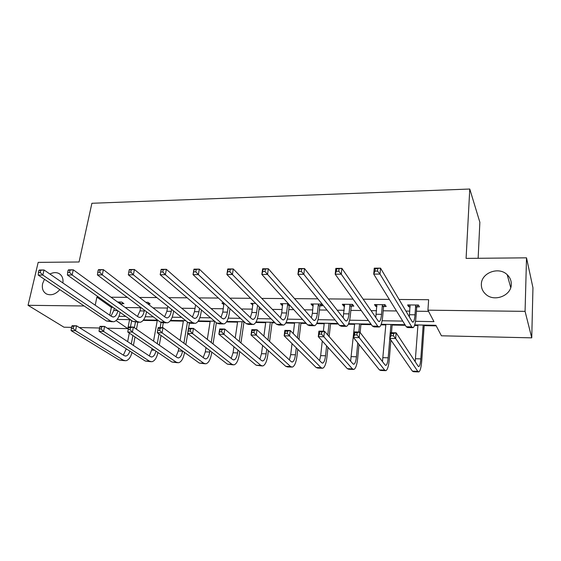 <?xml version="1.0" encoding="UTF-8"?>
<svg xmlns="http://www.w3.org/2000/svg" width="561" height="561" viewBox="0 0 561 561"><rect width="100%" height="100%" fill="white"/><g stroke="black" fill="none" stroke-linecap="round" stroke-linejoin="round"><path stroke-width="0.84" d="M59.838 289.63C55.63 294.322 51.212 295.787 46.584 294.02C43.022 291.965 41.696 288.515 42.615 283.649L44.445 279.273M511.288 284.28C511.478 295.647 494.29 302.337 485.819 294.308C482.74 291.552 481.254 288.2 481.359 284.238C481.317 272.772 498.806 266.237 507.2 274.701C509.977 277.351 511.337 280.542 511.288 284.28M478.14 258.284L479.865 222.275L469.767 189.029L91.892 203.278L79.059 261.987L38.183 262.366L28.05 305.303L84.15 305.983M469.767 189.029L466.093 258.397L526.52 257.836L532.95 287.73L531.751 337.848L441.43 335.794L435.897 325.289L414.712 324.896M128.757 319.623L131.092 320.163M143.146 320.387L157.241 320.654M170.207 320.892L183.356 321.137M197.97 321.411L210.123 321.642M226.469 321.944L237.555 322.154M243.937 322.273L244.729 322.287M255.718 322.491L265.697 322.68M272.071 322.799L275.086 322.856M285.766 323.052L294.567 323.22M300.92 323.339L306.292 323.438M316.635 323.627L324.188 323.774M330.527 323.886L338.374 324.034M348.36 324.223L354.594 324.342M360.919 324.454L371.375 324.651M380.982 324.833L385.821 324.924M392.125 325.043L405.337 325.289M414.53 325.457L417.896 325.52M424.172 325.639L436.199 325.864M129.479 320.135L127.838 328.655L107.263 328.185M99.563 328.01L79.36 327.547M71.556 327.372L63.982 327.203L28.05 305.303M526.52 257.836L525.075 311.362L531.751 337.848M148.223 303.929L150.131 303.95L148.006 302.309L145.804 302.288M252.906 305.072L250.795 303.347L255.683 303.396M320.135 305.801L322.365 305.822L320.92 304.055L310.976 303.957L312.463 305.717L313.248 305.724M383.815 306.488L386.178 306.516L385.014 304.7L374.503 304.595L375.709 306.404L376.964 306.418M98.589 297.127L96.892 297.113L111.373 307.344L113.034 307.365M125.194 307.519L140.594 307.716M153.062 307.87L167.459 308.052M181.68 308.234L195.018 308.403M211.09 308.606L223.299 308.76M241.307 308.992L252.331 309.132M259.007 309.216L261.517 309.244M272.38 309.384L282.141 309.511M288.803 309.595L293.789 309.658M304.335 309.791L312.765 309.896M319.405 309.981L327.014 310.079M337.217 310.205L344.23 310.296M350.856 310.38L361.228 310.514M371.066 310.64L376.578 310.71M383.177 310.794L396.48 310.962M405.919 311.082L409.846 311.131M416.416 311.215L428.555 311.369M415.498 321.313L433.962 321.628L427.931 310.177L428.639 299.707L399.06 299.476M389.334 299.399L363.17 299.195M353.051 299.111L328.353 298.922M317.87 298.838L294.567 298.655M283.74 298.571L261.756 298.403M250.606 298.312L229.884 298.15M218.439 298.059L198.91 297.905M187.192 297.814L168.798 297.674M156.828 297.575L139.507 297.442M127.305 297.351L111.015 297.218M417.005 306.853L419.432 306.874L418.429 305.037L407.616 304.932L408.674 306.762L410.175 306.776M351.537 306.138L353.83 306.166L352.525 304.378L342.301 304.272L343.655 306.054L344.671 306.068M289.995 305.472L289.567 305.465M282.674 305.394L282.099 305.387L280.486 303.648L288.41 303.725M223.916 304.756L221.89 303.059L223.881 303.073M176.813 304.244L174.787 302.582M122.053 303.648L123.918 303.669L121.695 302.042L117.6 302M49.929 274.034C53.169 272.365 56.149 272.176 58.877 273.48C62.103 275.353 63.435 278.515 62.874 282.954M96.892 297.113L95.209 305.219M427.931 310.177L525.075 311.362M116.071 320.576L127.838 328.655M404.986 324.721L381.192 324.279M370.968 324.09L348.598 323.683M337.918 323.48L316.895 323.094M305.794 322.891L286.054 322.526M274.546 322.316L256.033 321.972M244.147 321.755L226.798 321.432M211.216 342.498L214.554 321.208L198.321 320.906M185.761 320.675L170.579 320.394M157.704 320.156L143.539 319.896M130.376 319.658L117.165 319.412M118.939 316.292L125.797 316.411M145.236 316.734L153.328 316.874M172.199 317.196L181.596 317.351M199.856 317.659L210.627 317.842M228.243 318.143L240.459 318.346M257.38 318.634L271.11 318.865M287.302 319.146L302.631 319.405M318.038 319.665L335.05 319.952M349.629 320.198L368.409 320.513M382.104 320.745L402.742 321.095M111.373 307.344L109.781 315.254M408.808 304.946L408.674 306.762M375.87 304.609L375.709 306.404M343.837 304.286L343.655 306.054M312.666 303.971L312.463 305.717M282.323 303.662L282.099 305.387M252.773 303.368L252.534 305.065M223.972 303.206L223.734 304.749M410.035 304.953L409.355 316.888M415.673 305.654L415 314.805C414.649 319.083 414.004 321.537 413.071 322.161L412.146 321.614L380.533 268.137L380 274.091L411.76 326.874L413.12 327.666C414.53 326.719 415.498 323.031 416.024 316.6L416.69 307.484L415.673 305.654L415.996 305.016M417.924 305.037L416.69 307.484M377.525 271.068L380 274.091L373.71 274.105L374.257 268.172L380.533 268.137L375.218 268.698L375 271.075L377.525 271.068L377.735 268.684M375 271.075L373.71 274.105L406.248 326.761L407.644 327.561L412.503 327.659M374.257 268.172L375.218 268.698M393.373 335.801L393.563 333.515L391.192 333.458L391.003 335.744L393.373 335.801L395.666 338.528L389.748 338.381L390.218 332.687L396.129 332.813L395.666 338.528L417.756 371.347L418.864 371.922C420.273 370.989 421.248 367.146 421.781 360.414L424.214 325.071M423.162 325.057L420.813 358.893C420.455 363.374 419.81 365.926 418.871 366.543L418.12 366.144L396.129 332.813L393.563 333.515M417.938 324.959L415.203 361.719M391.003 335.744L389.748 338.381L412.384 371.144L413.52 371.719L418.331 371.908M390.218 332.687L391.192 333.458M376.859 304.623L375.807 317.512M382.329 305.31L381.536 314.328C381.122 318.55 380.379 320.962 379.299 321.579L378.233 321.032L341.901 268.347L341.277 274.203L377.777 326.214L379.348 327.007C380.975 326.074 382.097 322.442 382.721 316.102L383.5 307.119L382.329 305.31L382.644 304.679M384.734 304.7L383.5 307.119M338.781 271.229L341.277 274.203L335.19 274.217L335.829 268.382L341.901 268.347L336.593 268.894L336.341 271.236L338.781 271.229L339.033 268.887M336.341 271.236L335.19 274.217L372.42 326.109L374.026 326.902L378.64 326.993M335.829 268.382L336.593 268.894M344.594 304.293L343.164 317.778M349.903 304.974L349.005 313.872C348.528 318.024 347.687 320.408 346.467 321.011L345.274 320.471L304.518 268.551L303.817 274.308L344.749 325.576L346.523 326.362C348.353 325.45 349.622 321.867 350.33 315.619L351.214 306.755L349.903 304.974L350.225 304.35M352.455 304.371L351.214 306.755M301.299 271.391L303.817 274.308L297.926 274.329L298.641 268.586L304.518 268.551L299.223 269.091L298.936 271.398L301.299 271.391L301.587 269.084M298.936 271.398L297.926 274.329L339.545 325.478L341.347 326.264L345.716 326.348M298.641 268.586L299.223 269.091M356.894 334.952L357.112 332.701L354.818 332.652L354.594 334.903L356.894 334.952L359.208 337.638L353.472 337.498L354.019 331.895L359.741 332.014L359.208 337.638L384.636 370.092L385.912 370.667C387.546 369.755 388.675 365.975 389.299 359.335L390.891 340.036M391.494 332.715L392.167 324.482M390.947 324.461L390.267 332.687M389.79 338.444L388.184 357.827C387.763 362.245 387.013 364.755 385.933 365.358L385.063 364.966L359.741 332.014L357.112 332.701M385.87 324.37L382.476 361.586M354.594 334.903L353.472 337.498L379.411 369.895L380.716 370.47L385.302 370.646M354.019 331.895L354.818 332.652M321.53 334.132L321.776 331.916L319.546 331.867L319.3 334.083L321.53 334.132L323.858 336.782L318.29 336.642L318.914 331.123L324.468 331.242L323.858 336.782L352.427 368.872L353.858 369.447C355.702 368.556 356.978 364.832 357.694 358.283L359.012 344.426M360.148 332.54L360.968 323.907M359.594 323.879L358.816 332M357.771 342.876L356.438 356.789C355.962 361.144 355.113 363.619 353.886 364.215L352.918 363.816L324.468 331.242L321.776 331.916M354.65 323.788L350.604 361.172M319.3 334.083L318.29 336.642L347.343 368.682L348.802 369.257L353.178 369.418M318.914 331.123L319.546 331.867M313.199 303.978L312.365 313.347L311.39 317.828M318.353 304.644L317.358 313.417C316.832 317.519 315.892 319.868 314.546 320.457L313.227 319.924L268.326 268.747L267.548 274.413L312.645 324.959L314.595 325.738C316.628 324.84 318.038 321.313 318.823 315.149L319.812 306.411L318.353 304.644L318.683 304.034M320.997 304.153L319.812 306.411M265.016 271.538L267.548 274.413L261.847 274.434L262.632 268.782L268.326 268.747L263.046 269.28L262.73 271.552L265.016 271.538L265.332 269.273M262.73 271.552L261.847 274.434L307.582 324.861L309.567 325.639L313.711 325.717M262.632 268.782L263.046 269.28M287.218 333.339L287.491 331.151L285.332 331.102L285.058 333.283L287.218 333.339L289.56 335.941L284.161 335.815L284.848 330.373L290.24 330.492L289.56 335.941L321.081 367.686L322.666 368.261C324.707 367.385 326.13 363.717 326.923 357.259L327.996 347.343M329.153 336.614L330.59 323.346M329.062 323.318L327.792 335.05M326.621 345.828L325.534 355.779C325.001 360.078 324.062 362.518 322.708 363.093L321.628 362.701L290.24 330.492L287.491 331.151M324.244 323.227L323.36 331.221M322.273 341.039L320.661 355.625L319.574 360.583M285.058 333.283L284.161 335.815L316.138 367.497L317.75 368.072L321.909 368.233M284.848 330.373L285.332 331.102M282.653 303.669L281.706 312.912L280.458 317.743M287.66 304.328L286.559 312.982C285.984 317.028 284.96 319.335 283.494 319.917L282.05 319.391L233.271 268.943L232.422 274.518L281.412 324.356L283.543 325.128C285.759 324.251 287.295 320.766 288.158 314.686L289.245 306.068L287.66 304.328L287.982 303.725M289.721 305.17L289.245 306.068M229.877 271.692L232.422 274.518L226.896 274.532L227.752 268.971L233.271 268.943L228.004 269.462L227.661 271.699L229.877 271.692L230.22 269.455M227.661 271.699L226.896 274.532L276.489 324.258L278.649 325.029L282.583 325.107M227.752 268.971L228.004 269.462M253.923 332.561L254.224 330.415L252.127 330.366L251.826 332.512L253.923 332.561L256.279 335.134L251.033 335.008L251.791 329.651L257.022 329.763L256.279 335.134L290.577 366.529L292.309 367.104C294.532 366.249 296.082 362.637 296.958 356.263L297.793 349.321M298.978 339.461L300.984 322.799M299.322 322.771L297.491 337.925M296.292 347.827L295.444 354.797C294.862 359.04 293.824 361.438 292.351 362.006L291.18 361.614L257.022 329.763L254.224 330.415M294.63 322.687L293.284 333.613M292.05 343.634L290.696 354.643L289.343 359.903M251.826 332.512L251.033 335.008L285.759 366.347L287.512 366.922L291.482 367.069M251.791 329.651L252.127 330.366M252.906 303.368L251.854 312.491L250.346 317.568M257.597 305.317L256.587 312.554C255.956 316.544 254.855 318.823 253.277 319.398L251.721 318.872L199.295 269.126L198.384 274.617L251.033 323.767L253.327 324.531C255.711 323.669 257.373 320.24 258.305 314.244L259.308 307.035M195.824 271.833L198.384 274.617L193.026 274.638L193.952 269.154L199.295 269.126L194.05 269.645L193.678 271.84L195.824 271.833L196.196 269.631M193.678 271.84L193.026 274.638L246.237 323.676L248.558 324.44L252.282 324.51M193.952 269.154L194.05 269.645M221.602 331.81L221.925 329.693L219.884 329.651L219.561 331.768L221.602 331.81L223.965 334.349L218.874 334.223L219.688 328.942L224.765 329.055L223.965 334.349L260.872 365.4L262.737 365.975C265.136 365.141 266.812 361.579 267.765 355.288L268.375 350.653M269.596 341.488L272.141 322.266M270.346 322.238L267.983 339.98M266.755 349.187L266.131 353.844C265.493 358.023 264.385 360.393 262.793 360.947L261.524 360.555L224.765 329.055L221.925 329.693M265.767 322.154L263.873 336.151M262.618 345.457L261.503 353.689L259.897 359.152M219.561 331.768L218.874 334.223L256.181 365.225L261.847 365.94M219.688 328.942L219.884 329.651M223.958 303.143L222.794 312.077L221.02 317.337M228.173 307.028L227.401 312.14C226.728 316.074 225.543 318.325 223.853 318.886L222.198 318.368L166.358 269.308L165.376 274.715L221.455 323.199L223.902 323.956C226.455 323.108 228.229 319.728 229.232 313.809L230.003 308.718M162.809 271.973L165.376 274.715L160.18 274.729L161.168 269.336L166.358 269.308L161.126 269.813L160.726 271.98L162.809 271.973L163.209 269.806M160.726 271.98L160.18 274.729L216.791 323.108L219.26 323.865L222.794 323.935M161.168 269.336L161.126 269.813M190.2 331.081L190.551 328.998L188.566 328.949L188.223 331.039L190.2 331.081L192.577 333.585L187.626 333.458L188.496 328.262L193.433 328.367L192.577 333.585L231.938 364.306L233.93 364.874C236.497 364.061 238.292 360.548 239.316 354.342L239.715 351.544M240.957 342.932L244.014 321.748M242.1 321.712L239.231 341.453M237.976 350.099L237.569 352.911C236.889 357.041 235.697 359.37 233.993 359.91L232.64 359.524L193.433 328.367L190.551 328.998M237.633 321.635L235.227 338.017M233.944 346.747L233.06 352.764L231.195 358.374M188.223 331.039L187.626 333.458L227.373 364.131L232.976 364.839M188.496 328.262L188.566 328.949M195.586 304.988L194.478 311.678L192.451 317.063M199.52 308.354L198.966 311.741C198.25 315.619 196.995 317.842 195.207 318.396L193.447 317.877L134.402 269.483L133.364 274.813L192.661 322.645L195.256 323.395C197.956 322.561 199.842 319.223 200.915 313.382L201.462 310.009M129.191 269.981L129.367 269.511L134.402 269.483L129.191 269.981L128.771 272.113L130.79 272.106L131.211 269.974M130.79 272.106L133.364 274.813L128.322 274.827L188.117 322.554L190.733 323.304L194.078 323.374M128.322 274.827L128.771 272.113M159.689 330.373L160.06 328.318L158.132 328.276L157.767 330.331L159.689 330.373L162.073 332.841L157.262 332.722L158.188 327.596L162.985 327.701L162.073 332.841L203.748 363.24L205.859 363.808C208.587 363.009 210.487 359.545 211.574 353.423L211.785 352.105M213.054 343.956L216.357 322.736M209.933 350.681L209.73 352.006C209.001 356.074 207.731 358.374 205.929 358.907L204.492 358.514L162.985 327.701L160.06 328.318M210.2 321.13L207.311 339.391M205.999 347.638L205.333 351.859L203.215 357.567M157.767 330.331L157.262 332.722L199.295 363.072L204.849 363.766M158.188 327.596L158.132 328.276M167.767 306.313L166.883 311.285L164.611 316.762M171.603 309.377L171.259 311.341C170.502 315.177 169.184 317.365 167.297 317.912L165.446 317.4L103.385 269.652L102.298 274.904L164.611 322.105L167.346 322.848C170.193 322.028 172.178 318.739 173.314 312.968L173.651 311.011M98.203 270.143L98.505 269.68L103.385 269.652L98.203 270.143L97.761 272.246L99.718 272.239L100.16 270.136M99.718 272.239L102.298 274.904L97.404 274.918L160.18 322.014L162.935 322.764L166.105 322.82M97.404 274.918L97.761 272.246M128.546 327.617L128.16 329.644L130.033 329.686L130.418 327.659L128.546 327.617L128.714 326.951L133.378 327.049L132.417 332.119L176.266 362.196L178.496 362.764C181.371 361.985 183.377 358.57 184.527 352.525L184.548 352.42M185.838 344.671L187.704 333.522M188.58 328.262L189.415 323.248M187.465 322.035L183.903 343.234M182.598 351.018L182.584 351.116C181.813 355.141 180.474 357.406 178.573 357.925L177.059 357.539L133.378 327.049L130.418 327.659M183.44 320.633L180.088 340.401M178.756 348.241L178.293 350.976L175.937 356.754M130.033 329.686L132.417 332.119L127.74 332L171.932 362.034L177.43 362.722M127.74 332L128.16 329.644M140.657 307.365L139.991 310.899L137.473 316.439M144.401 310.177L144.254 310.962C143.462 314.742 142.073 316.902 140.096 317.442L138.16 316.93L73.281 269.813L72.138 274.988L137.284 321.572L140.145 322.316C143.132 321.509 145.215 318.262 146.4 312.568L146.547 311.79M148.798 302.919L148.139 304.083M68.112 270.304L68.533 269.841L73.281 269.813L68.112 270.304L67.65 272.373L69.557 272.365L70.013 270.29M69.557 272.365L72.138 274.988L67.383 275.002L132.964 321.488L138.847 322.287M67.383 275.002L67.65 272.373M159.303 345.141L161.028 335.443M162.41 327.687L163.286 322.764M161.063 322.533L160.151 327.638M159.015 333.984L157.269 343.725M157.332 320.149L153.546 341.123M152.192 348.619L149.331 355.933M155.923 351.151C155.039 354.608 153.7 356.551 151.898 356.971L150.313 356.579L104.591 326.418L103.582 331.411L149.478 361.186L151.814 361.747C154.633 361.074 156.687 358.009 157.971 352.546M99.774 326.972L100.047 326.32L104.591 326.418L99.774 326.972L99.367 328.97L101.183 329.012L101.59 327.014M101.183 329.012L103.582 331.411L99.031 331.306L145.25 361.025L150.699 361.705M99.031 331.306L99.367 328.97M114.227 308.206L113.764 310.528L111.015 316.102M122.593 302.702L121.73 304.202L119.507 302.582L119.367 303.284M119.507 302.582L119.83 302.028M121.597 304.904L121.73 304.202M117.88 310.801C117.032 314.412 115.594 316.474 113.581 316.979L111.562 316.481L44.031 269.974L42.846 275.072L110.643 321.06L113.631 321.797C116.695 321.025 118.862 317.891 120.124 312.386M38.884 270.458L39.424 270.002L44.031 269.974L38.884 270.458L38.407 272.499L40.259 272.492L40.736 270.444M40.259 272.492L42.846 275.072L38.225 275.086L106.436 320.983L112.277 321.769M38.225 275.086L38.407 272.499M133.413 345.436L135.012 336.944M136.47 329.209L137.782 322.266M135.411 322.273L134.374 327.743M132.908 335.513L131.288 344.033M131.674 320.576L130.454 326.986M129.289 333.052L127.649 341.635M126.274 348.823L123.371 355.12M129.85 351.123C128.897 354.061 127.571 355.695 125.874 356.039L124.219 355.653L76.577 325.808L75.525 330.731L123.35 360.19L125.79 360.751C128.546 360.176 130.622 357.427 132.01 352.511M71.78 326.355L72.159 325.71L76.577 325.808L71.78 326.355L71.352 328.325L73.126 328.367L73.547 326.39M73.126 328.367L75.525 330.731L71.093 330.625L119.22 360.036L124.619 360.709M71.093 330.625L71.352 328.325M415 314.805L409.572 314.728M411.76 326.874L406.248 326.761M420.813 358.893L415.526 358.717M417.756 371.347L412.384 371.144M381.536 314.328L376.263 314.258M377.777 326.214L372.42 326.109M349.005 313.872L343.872 313.795M344.749 325.576L339.545 325.478M388.184 357.827L383.037 357.659M384.636 370.092L379.411 369.895M356.438 356.789L351.431 356.628M352.427 368.872L347.343 368.682M317.358 313.417L312.365 313.347M312.645 324.959L307.582 324.861M325.534 355.779L320.661 355.625M321.081 367.686L316.138 367.497M286.559 312.982L281.706 312.912M281.412 324.356L276.489 324.258M295.444 354.797L290.696 354.643M290.577 366.529L285.759 366.347M256.587 312.554L251.854 312.491M251.033 323.767L246.237 323.676M266.131 353.844L261.503 353.689M260.872 365.4L256.181 365.225M227.401 312.14L222.794 312.077M221.455 323.199L216.791 323.108M237.569 352.911L233.06 352.764M231.938 364.306L227.373 364.131M198.966 311.741L194.478 311.678M192.661 322.645L188.117 322.554M209.73 352.006L205.333 351.859M203.748 363.24L199.295 363.072M171.259 311.341L166.883 311.285M164.611 322.105L160.18 322.014M182.584 351.116L178.293 350.976M176.266 362.196L171.932 362.034M144.254 310.962L139.991 310.899M137.284 321.572L132.964 321.488M154.52 350.204L151.919 350.12M149.478 361.186L145.25 361.025M117.579 310.584L113.764 310.528M110.643 321.06L106.436 320.983M127.024 349.307L126.19 349.279M123.35 360.19L119.22 360.036M507.2 274.701L510.727 287.569M58.877 273.48L60.462 274.595M413.071 322.161L412.658 322.154M418.871 366.543L418.52 366.529M379.299 321.579L378.822 321.572M346.467 321.011L345.934 320.997M385.933 365.358L385.519 365.344M353.886 364.215L353.43 364.194M314.546 320.457L313.95 320.45M322.708 363.093L322.196 363.079M283.494 319.917L282.849 319.91M292.351 362.006L291.797 361.985M253.277 319.398L252.576 319.384M262.793 360.947L262.19 360.926M223.853 318.886L223.11 318.872M233.993 359.91L233.355 359.889M195.207 318.396L194.415 318.382M205.929 358.907L205.249 358.879M167.297 317.912L166.463 317.898M178.573 357.925L177.858 357.897M140.096 317.442L139.226 317.421M151.898 356.971L151.147 356.943M113.581 316.979L112.67 316.965M125.874 356.039L125.089 356.011"/></g></svg>
